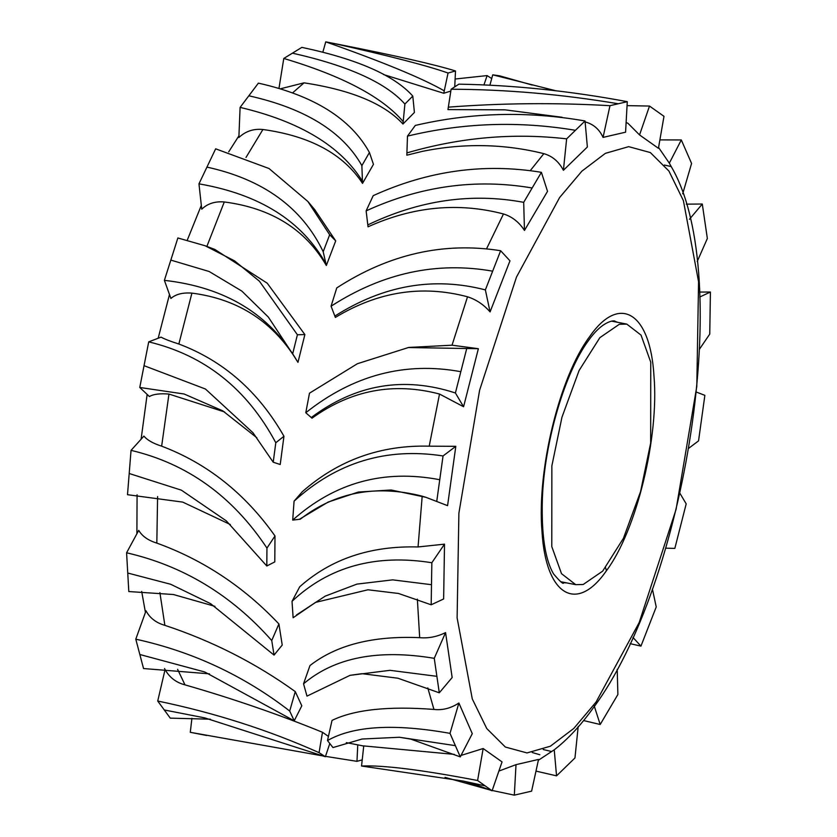 <?xml version="1.0" encoding="UTF-8"?>
<svg xmlns="http://www.w3.org/2000/svg" width="837" height="837" viewBox="0 0 837 837"><rect width="100%" height="100%" fill="white"/><g stroke="black" fill="none" stroke-linecap="round" stroke-linejoin="round"><path stroke-width="1.26" d="M329.809 743.518L325.363 756.711L319.064 752.651L322.486 732.27C279.129 714.568 233.293 698.769 184.987 684.854C176.073 682.553 169.419 677.426 165.046 669.485L165.14 669.673M164.544 668.543L165.077 669.558L157.733 701.029C214.722 712.842 268.499 730.042 319.064 752.651M295.262 691.592C255.693 663.103 212.232 641.016 164.868 625.344C156.069 622.822 149.792 617.978 146.015 610.801L135.782 639.175C192.531 651.625 243.839 675.574 289.707 711.031L295.262 691.592L301.812 705.79L294.216 720.814L289.707 711.031M278.899 623.952C243.87 586.842 203.182 559.89 156.822 543.098C148.159 540.43 142.133 536.193 138.733 530.376L126.586 552.797C183.062 565.749 231.451 594.992 271.743 640.546L278.899 623.952L282.226 645.055L274.044 655.099L271.743 640.546M274.996 535.962C244.822 493.265 207.032 463.332 161.646 446.163C153.098 443.443 147.186 440.074 143.922 436.077L131.043 450.358C187.226 463.625 232.529 496.195 266.951 548.099L274.996 535.962L274.787 561.909L266.804 565.99L266.951 548.099M161.646 446.163L168.959 394.06C159.94 393.327 153.422 394.154 149.404 396.539L139.769 387.468L144.037 365.675L148.714 341.873L161.06 337.133C164.481 339.048 170.413 341.35 178.856 344.017C223.406 360.778 258.445 391.528 283.952 436.255L280.217 464.504L273.218 462.212L275.802 442.731L283.952 436.255M178.856 344.017L191.914 293.117C182.769 292.416 175.77 294.195 170.915 298.464L164.387 280.353C225.415 287.248 269.734 314.241 297.334 361.354L297.041 360.883M206.77 246.674L224.285 201.958C215.036 201.183 207.524 203.6 201.738 209.208L198.965 183.847L215.653 148.819L269.022 168.519L307.88 201.487L329.673 234.758L335.71 240.878L326.336 265.486L323.197 251.728L329.673 234.758M245.994 157.461L262.923 129.505C253.601 128.553 245.576 131.231 238.859 137.53L240.104 107.387C300.012 121.543 340.795 146.161 362.442 181.231L361.877 165.632L369.431 152.512L373.459 164.345L362.515 183.366L362.442 181.231M206.708 735.493L190.281 732.312L191.914 718.313M198.683 733.965L199.478 734.101M190.281 732.312L323.835 756.093M325.488 756.355L356.96 761.335L357.765 744.867M362.222 759.881L356.96 761.335M262.923 129.505C310.129 136.033 343.327 153.987 362.515 183.366M307.88 201.487L314.628 209.512L335.71 240.878M224.285 201.958C271.251 208.078 305.264 229.254 326.336 265.486M164.387 280.353L177.873 237.97L205.149 245.764L214.785 249.416L267.233 283.199L304.877 334.57L297.972 362.369L292.647 353.925L297.407 334.758L304.877 334.57M191.914 293.117C238.545 299.102 273.898 322.182 297.972 362.369M168.959 394.06L224.567 411.94M322.486 732.27L328.428 736.424M240.104 107.387L248.84 95.795C305.034 108.35 342.71 131.629 361.877 165.632M248.84 95.795L258.382 83.145C313.781 95.512 350.797 118.634 369.431 152.512M170.832 260.098L209.177 271.512L241.841 291.088L268.332 317.077L292.647 353.925M274.044 655.099L210.621 603.676L170.696 584.268L127.747 573.031L128.804 591.55L173.437 594.521L214.921 606.333M209.491 673.837L143.545 668.543L135.782 639.175M139.831 654.503L204.699 671.965L294.216 720.814M210.411 719.203L170.267 718.136L157.733 701.029M127.747 573.031L126.586 552.797M230.353 524.537L182.728 502.106L127.506 494.698L131.043 450.358M205.149 245.764L234.569 260.882L259.418 281.211L297.407 334.758M279.014 88.094L283.785 58.454C342.574 75.979 382.373 97.04 403.204 121.627L404.899 104.05L412.787 96.077L414.42 112.451L402.974 124.022L403.204 121.627M283.785 58.454L292.427 53.16C348.433 65.757 385.93 82.717 404.899 104.05M292.427 53.16L301.854 47.374C357.253 59.092 394.227 75.32 412.787 96.077M322.894 52.04L325.739 41.85C383.147 62.095 422.654 78.427 444.269 90.846L448.057 73.028L455.506 70.967L454.732 86.86M325.739 41.85L333.429 43.367C389.278 55.849 427.487 65.736 448.057 73.028M333.429 43.367L341.831 45.02C397.303 56.016 435.198 64.658 455.506 70.967M455.119 79.023L487.113 75.581L491.706 78.552M483.922 85.039L487.113 75.581M148.714 341.873C204.615 355.233 246.978 388.849 275.802 442.731M144.037 365.675L205.431 389.006L253.004 432.771L273.218 462.212M129.191 473.501L181.409 490.179L226.325 520.886L266.804 565.99M164.272 709.964L204.72 717.874L325.363 756.711M139.769 387.468L184.14 394.007L222.768 410.841L256.823 437.73M198.965 183.847C259.648 194.341 301.979 221.01 325.959 263.843M206.948 167.107C263.331 179.463 302.084 207.67 323.197 251.728M383.555 74.545L443.756 93.273L450.829 91.055M443.756 93.273L444.269 90.846M292.908 92.604L304.04 82.842C351.383 90.03 384.361 103.757 402.974 124.022M304.04 82.842L280.939 88.659M523.7 202.334C471.451 192.604 419.483 200.127 367.809 224.902L366.125 210.872L373.218 195.649C428.136 170.664 484.194 162.901 541.403 172.328L547.534 191.349L524.464 230.437L523.7 202.334L532.154 187.99C475.824 178.386 420.477 186.013 366.125 210.872M532.154 187.99L541.403 172.328M524.464 230.437C519.066 222.108 512.066 216.616 503.476 213.958C458.299 202.156 413.154 206.446 368.029 226.817L367.809 224.902M578.2 726.526L574.956 757.977L556.553 775.847L535.983 771.107M514.316 795.15L516.01 764.652L538.536 759.431L531.61 791.143L514.316 795.15L492.198 790.473M489.907 789.95L445.033 777.364M492.093 790.777L477.603 780.513L483.158 748.529L502.043 761.9L492.093 790.777L476.776 785.022L463.353 781.088L361.542 766.022L363.75 745.924L454.292 754.378M485.167 785.87L463.353 781.088M477.603 780.513C422.047 769.883 383.356 765.049 361.542 766.022M458.885 703.028L472.277 733.672L460.287 756.889L410.873 739.144L399.395 737.251L362.076 739.019L332.969 747.567L327.497 740.557L332.038 720.395C354.281 709.609 388.242 705.947 433.943 709.431C442.511 710.425 450.829 708.29 458.885 703.028L450.013 733.358C394.248 723.419 353.413 725.815 327.497 740.557M460.287 756.889L455.37 745.641L399.395 737.251M455.37 745.641L450.013 733.358M445.566 632.605L452.158 677.531L439.289 692.806L397.92 678.221L361.95 673.67L350.012 675.344L306.991 696.122L303.538 683.808L309.972 665.561C336.432 644.94 372.999 635.649 419.682 637.668C428.387 638.474 437.019 636.79 445.566 632.605L434.246 658.321C378.219 648.957 334.654 657.453 303.538 683.808M439.289 692.806L436.883 676.317L389.99 670.322L350.012 675.344M436.883 676.317L434.246 658.321M444.51 544.144L443.641 598.957L431.181 604.795L398.496 593.464L367.966 589.782L315.559 602.389L293.117 617.748L292.029 601.322L299.719 586.779C330.929 558.97 370.372 545.693 418.05 546.959L444.51 544.144L431.84 562.736C375.531 553.78 328.931 566.649 292.029 601.322M431.181 604.795L431.494 584.697L392.679 579.863L356.949 584.1L325.248 596.111L296.528 614.933M431.494 584.697L431.84 562.736M455.809 446.32L447.575 505.653L425.887 497.304L391.13 489.99L358.351 492.041L328.114 502.074L299.364 519.306L292.699 520.101L294.069 501.175L302.272 491.758C338.305 460.088 380.615 444.897 429.203 446.173L455.809 446.32L443.045 455.956C386.443 447.209 336.788 462.286 294.069 501.175M436.726 501.489L439.749 479.727C383.921 469.034 334.905 482.489 292.699 520.101M439.749 479.727L443.045 455.956M426.347 497.46L422.193 496.174C375.98 484.435 335.344 492.104 300.274 519.202L299.364 519.306M311.27 417.527L312.013 418.186C351.195 390.021 393.693 381.975 439.519 394.039L463.583 406.74L455.401 392.982C403.832 376.116 355.788 384.298 311.27 417.527L305.777 412.746L309.491 393.181L357.378 363.729L408.686 347.449L452.043 345.189L478.366 348.705L408.184 347.543M455.401 392.982L460.821 371.691C404.857 361.448 353.172 375.133 305.777 412.746M460.821 371.691L466.753 348.443M485.366 289.895C433.681 276.482 383.513 285.218 334.852 316.083L331.075 306.196L336.767 287.907C388.943 254.113 443.568 241.715 500.641 250.713L509.974 260.841L490.074 311.908L485.366 289.895L492.669 271.167C436.527 261.301 382.666 272.977 331.075 306.196M492.669 271.167L500.641 250.713M490.074 311.908C483.723 304.605 476.201 299.562 467.527 296.79C422.057 284.706 378.01 291.59 335.365 317.432L334.852 316.083M566.639 138.858C513.426 132.685 460.183 137.373 406.908 152.909L407.483 136.117L415.298 125.435C471.2 112.43 527.781 110.944 585.032 120.978L587.365 147.009L563.395 170.298L566.639 138.858L575.427 130.31C518.898 120.821 462.924 122.757 407.483 136.117M575.427 130.31L585.032 120.978M563.395 170.298C558.896 161.646 552.378 156.1 543.851 153.652C504 143.744 463.426 143.001 422.13 151.413L406.834 155.201L406.908 152.909M609.985 105.682C555.506 102.585 501.625 103.077 448.339 107.157L451.112 89.235L458.875 84.16C513.928 85.112 570.07 90.951 627.279 101.675L625.584 132.183L603.048 137.394L609.985 105.682L618.25 103.767C561.554 94.246 505.83 89.402 451.112 89.235M562.108 117.274L504.993 109.835L447.952 109.595L448.339 107.157M618.25 103.767L627.279 101.675M626.118 122.505L627.959 123.301L639.552 134.935L649.502 106.058L627.059 105.629M649.502 106.058L663.992 116.322L658.426 148.306L639.552 134.935M555.423 90.658L492.721 74.828L499.689 75.843L532.186 85.05M489.875 85.322L492.721 74.828M658.573 147.469L669.318 163.152L681.308 139.946L659.891 139.894M681.308 139.946L691.582 163.466L682.699 193.807M689.437 219.294L702.295 204.029L686.298 204.144M702.295 204.029L707.349 238.503L697.2 261.542M699.753 297.02L710.414 292.029L699.544 292.071M710.414 292.029L709.755 334.099L699.502 349.134M696.363 392.082L704.869 395.346L698.55 440.869L688.757 448.255M679.926 493.307L686.194 503.853L674.842 548.392L665.739 548.183M652.421 589.122L656.229 606.93L640.954 646.122L630.115 643.653M617.204 669.328L617.894 694.501L600.192 724.497L583.619 720.573M463.583 406.74L478.366 348.705M556.553 775.847L554.23 749.816L558.561 746.363C570.792 736.037 582.343 723.231 593.245 707.966C685.859 583.703 734.823 277.465 671.975 167.913L669.318 163.152M538.358 760.268L554.23 749.816M498.873 771.086L516.01 764.652M461.041 755.434L483.158 748.529M600.192 724.497L594.061 705.486M640.954 646.122L632.971 637.449M584.686 121.783C593.203 123.939 599.323 129.149 603.048 137.394M551.824 751.563L543.213 749.523M532.196 752.494L539.855 754.744M562.778 582.468L562.045 581.987M615.383 321.868L613.636 321.126M664.421 165.046L671.264 166.584M589.541 336.767C559.514 376.796 536.726 470.248 542.01 531.683C545.745 595.264 576.63 613.981 606.427 570.729C636.455 530.689 659.253 437.249 653.969 375.813C650.223 312.232 619.338 293.505 589.541 336.767M650.673 442.951L650.747 362.17L641.027 335.093L626.808 324.107L619.317 324.296L599.867 337.646L579.099 370.488L561.983 417.14L551.865 465.822L551.792 546.603L561.512 573.68L575.73 584.665L583.222 584.477L602.671 571.137L623.439 538.285L640.556 491.643L650.673 442.951M184.987 684.854L177.59 669.328M164.868 625.344L159.888 592.606M156.822 543.098L157.597 496.561M427.801 687.909L433.943 709.431M417.36 599.146L419.682 637.668M422.193 496.174L418.05 546.959M439.519 394.039L429.203 446.173M467.527 296.79L452.043 345.189M503.476 213.958L486.695 248.526M543.851 153.652L530.417 170.455M559.639 197.501L516.471 277.089L479.601 390.251L458.885 513.207L457.117 617.873L472.288 698.937L486.757 728.535L505.349 747.043L527.017 752.934L550.327 746.238L573.774 728.462L596.049 702.086L639.206 622.508L676.087 509.346L696.802 386.38L698.571 281.713L683.4 200.65L668.93 171.062L650.339 152.554L628.671 146.653L605.36 153.349L581.914 171.135L559.639 197.501M617.769 322.339L614.85 321.324C616.44 320.508 604.063 318.458 588.474 340.575C565.195 371.764 544.385 441.685 542.386 498.507C541.319 534.257 545.044 559.388 553.55 573.91C560.246 581.778 563.594 584.718 563.594 582.73L566.68 582.897M606.427 570.729L605.559 567.748M238.922 135.824L228.71 151.842M201.319 205.379L187.3 240.093M169.482 294.498L158.183 338.232M147.155 394.426L141.097 439.205M137.08 494.772L136.891 533.765M141.683 591.445L145.429 612.402M363.739 746.039L346.288 742.618M611.774 321.167L626.808 324.107M560.696 581.715L575.73 584.665"/></g></svg>

